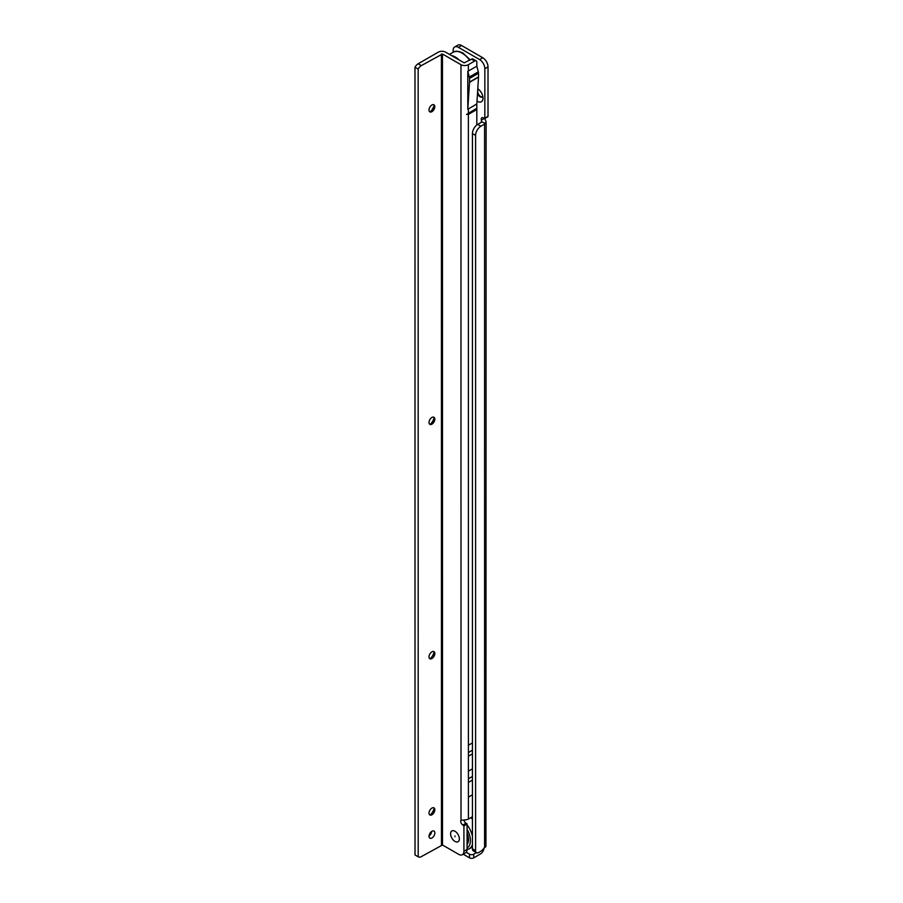 <?xml version="1.0" encoding="UTF-8"?>
<svg xmlns="http://www.w3.org/2000/svg" width="903" height="903" viewBox="0 0 903 903"><rect width="100%" height="100%" fill="white"/><g stroke="black" fill="none" stroke-linecap="round" stroke-linejoin="round"><path stroke-width="1.35" d="M477.777 88.754A7.845 4.526 60 0 1 482.992 98.156A7.845 4.526 60 0 1 477.439 101.362A7.845 4.526 60 0 1 477.01 101.091M478.985 89.69A4.109 2.37 -120 0 0 478.026 89.871A4.109 2.37 -120 0 0 477.698 90.142M477.484 93.438A4.109 2.37 -120 0 0 480.091 96.79A4.109 2.37 -120 0 0 482.146 96.993A4.109 2.37 -120 0 0 482.778 96.26M478.308 89.747A4.109 2.37 -120 0 0 478.003 93.099A4.109 2.37 -120 0 0 480.61 96.486A4.109 2.37 -120 0 0 482.394 96.813M466.219 852.285L469.515 854.193L469.515 857.85L463.194 854.204M476.4 852.658L473.748 854.193A2.991 1.727 180 0 1 469.515 854.193M484.042 847.996A5.237 3.025 -60 0 1 480.351 854.035L473.748 857.85A2.991 1.727 180 0 1 469.515 857.85M481.875 850.536L484.584 847.691A5.237 3.025 0 0 0 485.938 846.337L486.107 121.792L485.453 123.429A5.237 3.025 180 0 1 484.584 124.095L480.881 126.239A7.472 4.312 120 0 0 475.599 135.394L475.599 850.682A4.481 2.585 120 0 0 476.524 852.737A4.481 2.585 120 0 0 478.771 852.511L481.875 850.536M469.616 60.309A17.936 10.362 -120 0 0 462.122 53.153A17.936 10.362 -120 0 0 453.148 52.261L453.125 50.399A7.472 4.312 60 0 1 454.683 46.979A7.472 4.312 60 0 1 458.419 47.351L479.561 59.553A7.472 4.312 60 0 1 484.843 68.707L484.843 118.214L483.365 117.898A2.991 1.727 -120 0 0 481.863 117.751A2.991 1.727 -120 0 0 481.412 120.144L481.536 122.176L477.71 124.4A7.472 4.312 120 0 0 472.427 133.554L472.427 848.843A4.481 2.585 120 0 0 473.353 850.897L476.524 852.737M454.683 46.979L457.855 45.15A7.472 4.312 60 0 1 461.591 45.522L482.733 57.724A7.472 4.312 60 0 1 488.015 66.878L488.015 116.374L484.787 118.451M484.584 118.316L481.412 120.144L481.412 122.266M481.626 121.792L485.453 123.429M484.719 118.541L486.107 121.792M433.677 104.646A4.109 2.37 -60 0 1 434.275 106.351L434.275 106.351A4.109 2.37 -60 0 1 431.374 111.385A4.109 2.37 -60 0 1 429.602 111.712M430.268 111.769A7.845 4.526 120 0 0 434.061 105.2M433.688 417.141A4.109 2.37 -60 0 1 434.298 418.834L434.298 418.834A4.109 2.37 -60 0 1 431.386 423.879A4.109 2.37 -60 0 1 429.614 424.196M430.279 424.263A7.845 4.526 120 0 0 434.072 417.694M433.7 651.503A4.109 2.37 -60 0 1 434.309 653.208L434.309 653.208A4.109 2.37 -60 0 1 431.397 658.242A4.109 2.37 -60 0 1 429.625 658.569M430.291 658.626A7.845 4.526 120 0 0 434.083 652.056M433.711 807.756A4.109 2.37 -60 0 1 434.309 809.449L434.309 809.449A4.109 2.37 -60 0 1 431.408 814.483A4.109 2.37 -60 0 1 429.636 814.811M430.302 814.878A7.845 4.526 120 0 0 434.095 808.309M454.977 841.404A6.208 3.578 60 0 1 450.597 833.808A6.208 3.578 60 0 1 454.977 831.268L454.977 831.268A6.208 3.578 60 0 1 459.367 838.864A6.208 3.578 60 0 1 454.977 841.404A6.208 3.578 -120 0 0 459.367 838.864A6.208 3.578 -120 0 0 454.977 831.268L454.977 831.268A6.208 3.578 -120 0 0 450.597 833.808A6.208 3.578 -120 0 0 454.977 841.404M431.939 831.268A4.109 2.37 120 0 0 429.252 834.891A4.109 2.37 120 0 0 429.884 838.187A4.109 2.37 120 0 0 431.939 837.984A4.109 2.37 120 0 0 434.625 834.361A4.109 2.37 120 0 0 433.993 831.065A4.109 2.37 120 0 0 431.939 831.268M431.905 104.974A4.109 2.37 120 0 0 429.218 108.597A4.109 2.37 120 0 0 429.851 111.893A4.109 2.37 120 0 0 431.905 111.69A4.109 2.37 120 0 0 434.591 108.067A4.109 2.37 120 0 0 433.959 104.771A4.109 2.37 120 0 0 431.905 104.974M431.916 417.468A4.109 2.37 120 0 0 429.23 421.091A4.109 2.37 120 0 0 429.862 424.387A4.109 2.37 120 0 0 431.916 424.184A4.109 2.37 120 0 0 434.603 420.561A4.109 2.37 120 0 0 433.971 417.265A4.109 2.37 120 0 0 431.916 417.468M431.927 651.831A4.109 2.37 120 0 0 429.241 655.454A4.109 2.37 120 0 0 429.873 658.75A4.109 2.37 120 0 0 431.927 658.547A4.109 2.37 120 0 0 434.614 654.923A4.109 2.37 120 0 0 433.982 651.627A4.109 2.37 120 0 0 431.927 651.831M431.939 808.083A4.109 2.37 120 0 0 429.252 811.707A4.109 2.37 120 0 0 429.884 814.991A4.109 2.37 120 0 0 431.939 814.788A4.109 2.37 120 0 0 434.625 811.165A4.109 2.37 120 0 0 433.993 807.88A4.109 2.37 120 0 0 431.939 808.083M467.799 109.274L467.799 71.292L469.334 77.037A4.639 2.675 -120 0 1 469.526 78.448L469.537 82.083A4.639 2.675 -120 0 1 469.526 82.342L467.799 109.274L476.829 103.98L476.829 108.247L466.558 114.444L468.375 114.399L476.829 109.511L476.829 108.247M469.526 78.448L478.522 73.256A4.639 2.675 -120 0 0 478.319 71.845L476.829 66.246L476.829 62.251A2.991 1.727 -60 0 0 476.208 60.885A2.991 1.727 -60 0 0 474.707 61.032L471.535 59.203L464.142 62.86L445.642 52.182A5.237 3.025 -0 0 0 438.237 52.182L418.157 63.774A5.982 3.454 -60 0 0 414.985 67.262L415.019 854.949L418.191 856.778L418.157 69.091L414.985 67.262M471.535 59.203A2.991 1.727 -60 0 1 473.037 59.056L476.208 60.885M476.829 124.998L476.829 109.511M469.526 82.342L478.511 77.15L476.829 103.98M478.511 77.15A4.639 2.675 -120 0 0 478.522 76.89L478.522 73.256M476.829 66.246L467.799 71.292M474.707 61.032L468.364 64.689A5.237 3.025 180 0 1 460.97 64.689L442.47 54.011L421.329 65.614L418.157 63.774M472.427 816.662A7.472 4.312 -60 0 1 471.58 817.238L468.409 819.066A5.237 3.025 180 0 1 466.919 819.664L461.004 820.319A2.991 1.727 -120 0 0 462.855 825.015L463.916 825.963L463.916 851.258A7.472 4.312 60 0 1 462.37 854.678A7.472 4.312 60 0 1 458.634 854.306L442.504 845.005L442.47 54.011M429.038 835.975A4.109 2.37 120 0 0 431.657 831.449M442.504 845.005L421.362 856.597A5.982 3.454 -60 0 1 418.371 856.902A5.982 3.454 -60 0 1 418.191 856.778M418.157 69.091A5.982 3.454 -60 0 1 421.329 65.614M463.973 820.138A2.991 1.727 -120 0 0 466.027 823.186L467.088 824.134L467.088 849.43A7.472 4.312 60 0 1 465.542 852.85L462.37 854.678M466.885 823.671L463.713 825.511M472.427 794.775L468.409 797.089L468.397 745.212L472.427 742.887M468.397 771.151L472.427 768.825M466.558 114.444L476.513 108.699M454.977 836.686L454.977 835.986L454.977 836.686M467.088 832.893A13.455 7.766 60 0 1 467.088 844.474M467.777 834.846L466.828 835.614M467.698 839.271A10.012 5.779 60 0 1 467.573 839.621L467.088 840.016M468.172 842.217L467.088 840.738M473.748 854.193L473.748 857.85M472.427 848.843L475.599 850.682M472.427 133.554L475.599 135.394M477.71 124.4L480.881 126.239M484.584 847.691L484.584 124.095M484.843 118.214L488.015 116.374M458.419 47.351L461.591 45.522M479.561 59.553L482.733 57.724M484.843 68.707L488.015 66.878M459.311 60.072A17.936 10.362 -120 0 0 455.349 57.058A17.936 10.362 -120 0 0 451.387 55.501M468.375 108.868L468.375 113.123M468.364 64.689L468.364 71.134M468.409 797.089L468.409 819.066M468.375 114.399L468.397 745.212M441.454 845.005L441.409 54.011M460.97 64.689L461.004 820.319M463.916 825.963L467.088 824.134M463.916 851.258L467.088 849.43M466.027 823.186L462.855 825.015M468.397 756.195L472.427 753.881M468.397 778.781L472.427 776.456M468.397 782.438L472.427 780.124M468.397 752.538L472.427 750.212M469.334 77.037L478.319 71.845M469.537 82.083L478.522 76.89M467.573 839.621L468.431 840.84M470.869 817.633A17.936 10.362 60 0 1 472.427 819.235M467.088 829.383A16.141 9.323 60 0 1 467.088 847.996M467.088 824.868A17.936 10.362 60 0 1 472.427 836.122M472.427 844.486A17.936 10.362 60 0 1 469.233 848.82L472.427 846.98M467.968 842.86L467.088 841.63M467.088 841.269L467.878 842.759M467.088 838.864L468.51 839.688L467.088 838.864M468.239 836.731L467.088 836.065M467.088 835.817L468.183 836.449M468.104 836.099L467.257 835.614M484.685 118.553L487.857 116.724M470.271 59.937L463.013 53.063C458.408 50.94 455.112 50.67 453.148 52.261L449.457 54.383M418.371 856.902L415.199 855.062M471.479 817.283L472.427 818.197M467.077 849.644L469.233 848.82M467.088 838.921L468.51 839.745"/></g></svg>

